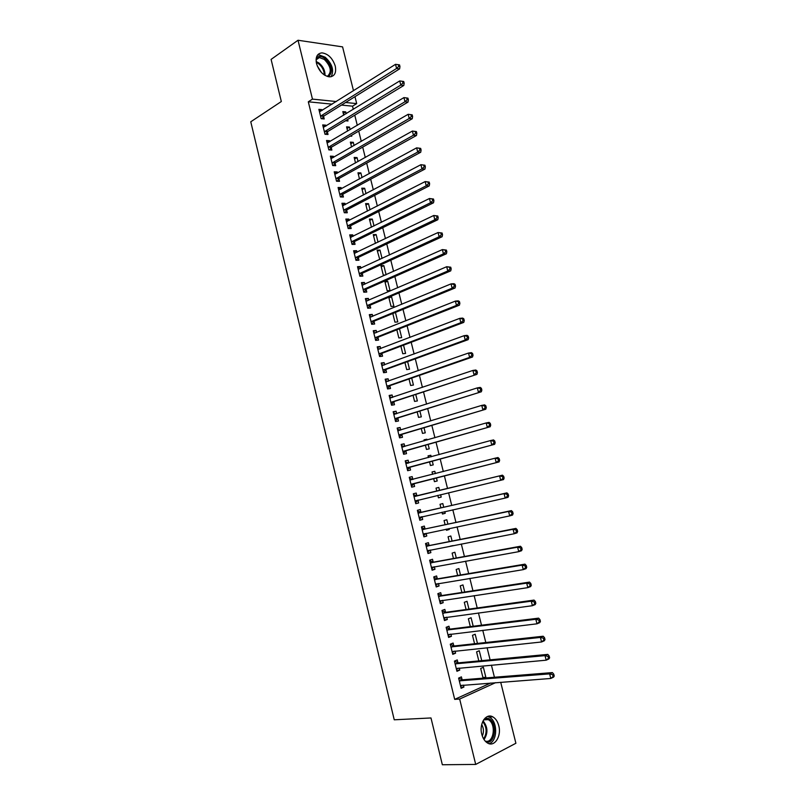 <?xml version="1.0" encoding="UTF-8"?>
<svg xmlns="http://www.w3.org/2000/svg" width="805" height="805" viewBox="0 0 805 805"><rect width="100%" height="100%" fill="white"/><g stroke="black" fill="none" stroke-linecap="round" stroke-linejoin="round"><path stroke-width="1.21" d="M481.772 734.24C478.884 723.765 486.009 712.767 492.791 716.853C495.639 718.473 497.631 721.431 498.778 725.738C501.686 736.082 494.602 747.362 487.649 743.085C484.852 741.445 482.899 738.497 481.772 734.24M316.526 63.625C315.329 57.014 317.14 53.432 321.97 52.868C328.188 53.784 332.616 58.191 335.262 66.091C336.48 72.772 334.618 76.364 329.668 76.867C323.529 75.891 319.152 71.474 316.526 63.625M494.421 677.246L491.422 665.141M490.104 659.859L487.085 647.703M485.797 642.511L482.759 630.305M481.501 625.213L478.452 612.947M477.214 607.966L474.145 595.64M472.938 590.769L469.858 578.382M468.671 573.603L465.582 561.176M464.425 556.496L461.315 544.009M460.178 539.431L457.069 526.883M455.952 522.415L452.823 509.817M451.736 505.439L448.586 492.781M447.53 488.504L444.38 475.836M443.314 471.559L440.194 458.991M439.107 454.634L436.018 442.187M434.921 437.749L431.852 425.422M430.735 420.914L427.697 408.699M426.559 404.13L423.551 392.035M422.404 387.376L419.425 375.402M418.248 370.672L415.3 358.819M414.112 354.019L411.194 342.276M409.987 337.406L407.089 325.773M405.861 320.833L403.003 309.321M401.755 304.3L398.928 292.909M397.66 287.818L394.863 276.538M393.575 271.386L390.797 260.216M389.499 254.984L386.752 243.925M385.434 238.632L382.717 227.684M381.389 222.321L378.692 211.484M377.344 206.05L374.677 195.333M373.309 189.819L370.672 179.213M369.294 173.639L366.678 163.143M365.279 157.498L362.693 147.114M361.274 141.398L358.728 131.124M357.289 125.339L354.764 115.175M353.304 109.319L352.53 106.169L356.696 103.603L345.627 102.487M500.71 682.268L515.894 743.267L475.705 764.428L459.665 699.042L495.598 682.65M475.705 764.428L442.348 764.75L430.987 717.959L394.239 719.801L250.768 121.786L281.327 101.531L271.094 59.399L298.021 40.25L342.578 46.881L353.496 90.734M354.975 96.67L356.696 103.603M481.732 660.653L479.277 650.742L476.58 651.869L478.814 660.925M457.924 662.676L457.26 659.939L454.433 661.116L456.938 671.3L459.756 670.092L459.252 668.059M473.209 626.25L471.096 617.737L468.379 618.783L470.321 626.602M449.633 628.936L448.959 626.22L446.131 627.296L448.616 637.429L451.444 636.312L450.901 634.109M464.727 592.027L462.966 584.913L460.229 585.859L461.869 592.46M441.371 595.378L440.707 592.661L437.86 593.657L440.335 603.73L443.183 602.714L442.599 600.349M456.294 557.986L454.865 552.25L452.128 553.115L453.457 558.499M433.16 561.981L432.506 559.294L429.639 560.189L432.104 570.212L434.962 569.286L434.338 566.76M447.902 524.125L446.815 519.748L444.058 520.533L445.095 524.719M448.999 528.573L449.23 529.489L446.473 530.284L446.191 529.157M425 528.764L424.336 526.088L421.458 526.903L423.913 536.865L426.781 536.029L426.127 533.353M439.55 490.446L438.805 487.417L436.028 488.112L436.773 491.12M440.607 494.693L441.2 497.108L438.433 497.822L437.829 495.357M416.869 495.729L416.215 493.063L413.327 493.777L415.762 503.699L418.65 502.954L417.986 500.277M428.079 456.012L430.836 455.258L428.049 455.861L428.461 457.552M430.836 455.258L431.218 456.797M432.285 461.124L433.221 464.888L430.434 465.521L429.528 461.859M405.267 460.993L408.135 460.198L405.227 460.832L407.652 470.694L410.55 470.04L409.896 467.383M408.135 460.198L408.789 462.855M420.18 424.074L422.907 423.249L420.19 424.124M424.024 427.767L425.282 432.838L422.484 433.382L421.297 428.592M397.257 428.381L400.095 427.505L397.177 428.059L399.582 437.87L402.5 437.296L401.846 434.66M400.095 427.505L400.719 430.051M415.803 394.601L417.372 400.94L414.565 401.403L413.096 395.486M389.288 395.939L392.095 394.983L389.167 395.446L391.562 405.207L394.49 404.724L393.846 402.098M392.095 394.983L392.679 397.348M407.622 361.596L409.514 369.213L406.686 369.596L404.945 362.562M381.349 363.659L384.136 362.632L381.198 363.005L383.583 372.715L386.521 372.323L385.877 369.706M384.136 362.632L384.679 364.816M399.491 328.772L401.685 337.637L398.847 337.939L396.835 329.809M373.46 331.549L376.217 330.442L373.258 330.734L375.633 340.394L378.592 340.082L377.948 337.476M376.217 330.442L376.71 332.445M388.946 297.941L391.572 296.834L389.348 296.985M391.572 296.834L393.897 306.222L391.049 306.443L388.775 297.226M365.611 299.601L368.348 298.414L365.369 298.625L367.734 308.235L370.702 308.003L370.069 305.417M368.348 298.414L368.801 300.245M381.238 266.807L383.834 265.62L380.976 265.731L383.291 275.109L385.474 274.998M383.834 265.62L386.098 274.726M357.802 267.813L360.509 266.556L357.521 266.676L359.875 276.246L362.854 276.095L362.22 273.519M360.509 266.556L360.922 268.206M373.57 235.815L376.146 234.567L373.268 234.597L375.452 243.412M376.146 234.567L378.028 242.174M350.034 236.187L352.711 234.859L349.712 234.889L352.057 244.408L355.045 244.348L354.421 241.782M352.711 234.859L353.083 236.338M365.933 204.983L368.489 203.665L365.591 203.615L367.452 211.111M368.489 203.665L370.008 209.803M342.306 204.722L344.953 203.313L341.944 203.273L344.278 212.741L347.277 212.762L346.653 210.206M344.953 203.313L345.285 204.631M358.336 174.303L360.861 172.914L357.963 172.793L359.493 178.972M360.861 172.914L362.029 177.593M334.608 173.407L337.245 171.938L334.216 171.807L336.53 181.226L339.549 181.326L338.925 178.791M337.245 171.938L337.526 173.075M350.779 143.773L353.284 142.314L350.366 142.123L351.584 147.003M353.284 142.314L354.089 145.554M326.961 142.264L329.557 140.714L326.528 140.503L328.832 149.881L331.861 150.062L331.237 147.536M329.557 140.714L329.798 141.69M343.252 113.394L345.737 111.865L342.809 111.593L343.705 115.196M345.737 111.865L346.19 113.676M347.629 119.492L347.991 120.992L345.506 120.77M319.344 111.271L321.92 109.641L318.871 109.359L321.165 118.687L324.214 118.949L323.59 116.433M321.92 109.641L322.121 110.456M332.143 104.157L308.305 101.802L454.694 699.364L490.658 683.032M352.53 106.169L341.461 105.083M323.147 126.747L325.733 125.157L322.694 124.916L324.999 134.264L328.027 134.485L327.414 131.97M325.733 125.157L325.955 126.053M347.015 128.559L349.501 127.069L346.583 126.838L347.639 131.084M349.501 127.069L350.135 129.595M351.554 135.341L351.765 136.216L350.256 136.105M330.785 157.82L333.391 156.301L330.372 156.14L332.676 165.538L335.705 165.679L335.081 163.143M333.391 156.301L333.652 157.367M354.552 159.018L357.068 157.599L354.16 157.438L355.528 162.972M357.068 157.599L358.054 161.553M338.452 189.044L341.089 187.605L338.08 187.515L340.394 196.963L343.413 197.024L342.789 194.478M341.089 187.605L341.401 188.833M362.129 189.618L364.665 188.269L361.777 188.189L363.468 195.021M364.665 188.269L366.013 193.683M346.16 220.429L348.827 219.061L345.828 219.061L348.163 228.55L351.161 228.529L350.527 225.974M348.827 219.061L349.179 220.459M369.747 220.379L372.313 219.091L369.425 219.091L371.447 227.241M372.313 219.091L374.013 225.974M353.918 251.975L356.605 250.687L353.616 250.768L355.961 260.307L358.95 260.206L358.316 257.63M356.605 250.687L356.997 252.257M377.394 251.291L379.99 250.073L377.112 250.144L379.779 259.482M379.99 250.073L382.053 258.425M361.707 283.682L364.424 282.464L361.445 282.625L363.8 292.215L366.778 292.034L366.144 289.448M364.424 282.464L364.856 284.205M387.698 281.207L384.84 281.358L387.165 290.756L390.023 290.575L387.698 281.207L385.092 282.354M369.535 315.55L372.282 314.413L369.314 314.654L371.679 324.294L374.647 324.023L374.003 321.426M372.282 314.413L372.745 316.325M392.82 313.578L395.205 312.511M395.456 312.491L397.791 321.909L394.943 322.171L392.8 313.497M377.404 347.579L380.171 346.512L377.223 346.844L379.608 356.535L382.556 356.182L381.912 353.576M380.171 346.512L380.695 348.605M403.547 345.164L405.589 353.405L402.762 353.747L400.89 346.17M385.313 379.779L388.111 378.793L385.172 379.205L387.567 388.946L390.506 388.503L389.851 385.877M388.111 378.793L388.674 381.057M411.707 378.078L413.438 385.052L410.62 385.484L409.021 379.004M393.263 412.14L396.09 411.224L393.162 411.727L395.567 421.518L398.495 420.995L397.841 418.359M396.09 411.224L396.694 413.679M419.908 411.164L421.317 416.869L418.52 417.372L417.191 412.019M401.252 444.662L404.11 443.837L401.192 444.42L403.617 454.262L406.525 453.648L405.871 451.001M404.11 443.837L404.754 446.463M424.124 440.023L426.861 439.228L424.074 439.802L424.326 440.818M426.861 439.228L427.063 440.023M428.149 444.42L429.246 448.838L426.459 449.432L425.412 445.205M409.292 477.355L412.17 476.61L409.272 477.285L411.697 487.176L414.595 486.472L413.941 483.805M412.17 476.61L412.824 479.267M432.054 472.042L434.811 471.317L432.033 471.972L432.617 474.326M434.811 471.317L435.384 473.612M436.431 477.858L437.206 480.977L434.428 481.652L433.664 478.562M420.924 512.222L420.27 509.555L417.382 510.32L419.828 520.261L422.706 519.467L422.051 516.79M443.726 507.261L442.81 503.568L440.043 504.302L440.929 507.895M444.803 511.608L445.215 513.278L442.448 514.033L442.005 512.232M429.075 545.357L428.411 542.671L425.543 543.526L427.998 553.518L430.866 552.633L430.222 550.036M452.088 541.03L450.84 535.979L448.083 536.804L449.271 541.594M453.215 545.579L450.398 546.122M437.266 578.654L436.602 575.957L433.744 576.903L436.209 586.956L439.067 585.98L438.463 583.534M460.5 574.981L458.91 568.561L456.173 569.467L457.653 575.464M445.497 612.132L444.833 609.415L441.985 610.462L444.471 620.554L447.308 619.488L446.745 617.204M468.963 609.113L467.031 601.305L464.304 602.301L466.085 609.506M453.779 645.791L453.104 643.054L450.277 644.191L452.772 654.344L455.59 653.187L455.067 651.064M477.466 643.426L475.181 634.219L472.475 635.306L474.568 643.738M462.09 679.621L461.416 676.874L458.609 678.102L461.114 688.305L463.922 687.047L463.439 685.095M482.92 677.498L485.848 677.257L483.382 667.305L480.686 668.472L483.081 678.152M485.848 677.257L484.006 678.082M454.694 699.364L459.665 699.042M308.305 101.802L312.461 99.116L298.021 40.25M336.309 101.541L312.461 99.116M415.742 503.638L418.65 502.954M438.423 497.762L441.2 497.108M419.797 520.111L422.706 519.467M442.418 513.892L445.215 513.278M423.853 536.633L426.781 536.029M446.423 530.072L449.23 529.489M427.918 553.196L430.866 552.633M450.438 546.283L453.255 545.74M432.003 569.809L434.962 569.286M436.089 586.463L439.067 585.98M440.194 603.156L443.183 602.714M444.31 619.89L447.308 619.488M448.425 636.675L451.444 636.312M452.561 653.499L455.59 653.187M456.707 670.364L459.756 670.092M460.863 687.279L463.922 687.047M321.044 115.628L324.083 115.9L399.622 68.878L396.573 68.465L320.551 116.172M398.727 66.372L396.573 68.465L395.527 64.32L399.532 64.883L398.314 64.712L398.727 66.372L399.954 66.543L399.532 64.883M319.494 111.875L395.527 64.32L398.314 64.712M324.083 115.9L321.97 118.758M399.622 68.878L399.954 66.543M324.868 131.205L327.907 131.436L403.818 85.461L400.779 85.089L324.375 131.738M402.933 83.006L400.779 85.089L399.723 80.933L403.738 81.496L402.52 81.345L402.933 83.006L404.16 83.157L403.738 81.496M323.318 127.432L399.723 80.933L402.52 81.345M327.907 131.436L325.743 134.314M403.818 85.461L404.16 83.157M331.741 147.013L328.692 146.832L331.741 147.013L408.024 102.094L404.985 101.762L328.209 147.345M407.159 99.679L404.985 101.762L403.939 97.596L407.954 98.15L406.736 98.009L407.159 99.679L408.377 99.82L407.954 98.15M327.152 143.028L403.939 97.596L406.736 98.009M331.72 147.013L329.527 149.921M408.024 102.094L408.377 99.82M316.335 57.719C318.619 55.827 321.487 56.068 324.918 58.433C332.123 65.829 333.29 71.937 328.43 76.747M327.273 76.445C332.063 72.138 331.066 66.463 324.274 59.399L319.394 57.558L316.134 58.936M331.157 76.727C334.266 70.367 332.274 63.867 325.19 57.205L319.122 54.911L317.452 55.143M317.281 65.97L321.477 72.571M484.892 718.302L488.061 718.382C497.681 720.978 495.87 744.595 486.14 742.029M485.163 741.053C493.807 744.132 496.645 723.474 488.192 719.64L484.016 719.338M489.038 743.669C497.762 741.596 497.872 720.928 489.269 717.104L487.578 716.48M481.702 724.52C483.795 728.273 483.996 732.107 482.306 736.032M332.556 162.479L335.574 162.63L412.251 118.758L409.212 118.486L332.052 163.002M411.385 116.403L409.212 118.486L408.155 114.3L412.18 114.843L410.963 114.733L411.385 116.403L412.603 116.524L412.18 114.843M330.986 158.676L408.155 114.3L410.963 114.733M335.574 162.63L333.31 165.568M412.251 118.758L412.603 116.524M336.41 178.177L339.428 178.277L416.477 135.482L413.458 135.24L335.906 178.69M415.632 133.167L413.458 135.24L412.391 131.054L416.416 131.587L415.209 131.497L415.632 133.167L416.839 133.268L416.416 131.587M334.84 174.353L412.391 131.054L415.209 131.497M339.428 178.277L337.104 181.246M416.477 135.482L416.839 133.268M340.274 193.904L343.292 193.975L420.723 152.246L417.704 152.054L339.77 194.418M419.888 149.982L417.704 152.054L416.638 147.848L420.663 148.382L419.455 148.301L419.888 149.982L421.096 150.062L420.663 148.382M338.704 190.071L416.638 147.848L419.455 148.301M343.292 193.975L340.907 196.973M420.723 152.246L421.096 150.062M344.158 209.682L347.156 209.713L424.97 169.05L421.961 168.909L343.644 210.186M424.155 166.846L421.961 168.909L420.894 164.693L424.929 165.216L423.722 165.156L424.155 166.846L425.352 166.907L424.929 165.216M342.578 205.818L420.894 164.693L423.722 165.156M347.156 209.713L344.711 212.741M342.538 205.688L343.202 205.728M424.97 169.05L425.352 166.907M348.042 225.501L351.04 225.491L429.236 185.905L426.237 185.804L347.529 225.994M428.431 183.751L426.237 185.804L425.171 181.578L429.206 182.101L427.998 182.051L428.431 183.751L429.629 183.792L429.206 182.101M346.452 221.617L425.171 181.578L427.998 182.051M351.04 225.491L348.525 228.55M346.402 221.405L347.227 221.466M429.236 185.905L429.629 183.792M351.936 241.359L354.935 241.299L433.513 202.8L430.524 202.749L351.423 241.842M432.718 200.697L430.524 202.749L429.447 198.513L433.482 199.026L432.285 199.006L432.718 200.697L433.915 200.717L433.482 199.026M350.346 237.455L429.447 198.513L432.285 199.006M354.935 241.299L352.338 244.408M350.276 237.163L351.262 237.244M433.513 202.8L433.915 200.717M355.84 257.248L358.829 257.157L437.799 219.745L434.821 219.745L355.327 257.731M437.024 217.692L434.821 219.745L433.744 215.488L437.779 216.002L436.592 215.992L437.024 217.692L438.212 217.702L437.779 216.002M354.25 253.334L433.744 215.488L436.592 215.992M358.829 257.157L356.162 260.297M354.16 252.951L355.297 253.062M437.799 219.745L438.212 217.702M359.755 273.187L362.743 273.056L442.106 236.74L439.127 236.781L359.241 273.66M441.331 234.738L439.127 236.781L438.051 232.524L442.096 233.017L440.899 233.037L441.331 234.738L442.529 234.728L442.096 233.017M358.155 269.252L438.051 232.524L440.899 233.037M362.743 273.056L359.996 276.236M358.044 268.79L359.352 268.93M442.106 236.74L442.529 234.728M363.689 289.166L366.657 288.985L446.413 253.776L443.444 253.867L363.166 289.629M445.658 251.834L443.444 253.867L442.368 249.59L446.413 250.083L445.225 250.124L445.658 251.834L446.845 251.794L446.413 250.083M362.079 285.212L442.368 249.59L445.225 250.124M366.657 288.985L363.83 292.215M361.948 284.668L363.427 284.849M446.413 253.776L446.845 251.794M367.623 305.186L370.592 304.964L450.74 270.862L447.781 271.003L367.1 305.638M449.995 268.971L447.781 271.003L446.695 266.717L450.74 267.2L449.562 267.25L449.995 268.971L451.182 268.91L450.74 267.2M366.013 301.211L446.695 266.717L449.562 267.25M370.592 304.964L367.724 308.184M365.852 300.577L367.503 300.808M450.74 270.862L451.182 268.91M371.568 321.245L374.526 320.984L455.077 287.989L452.118 288.18L371.045 321.688M454.342 286.157L452.118 288.18L451.031 283.883L453.99 283.702L455.087 284.356L453.909 284.437L454.342 286.157L455.519 286.077L455.087 284.356M369.948 317.25L451.031 283.883L453.909 284.437M374.526 320.984L371.648 324.153M369.777 316.536L371.588 316.808M455.077 287.989L455.519 286.077M375.522 337.345L378.481 337.043L459.424 305.175L456.475 305.407L374.999 337.788M458.699 303.384L456.475 305.407L455.389 301.1L458.337 300.869L459.444 301.563L458.266 301.664L458.699 303.384L459.876 303.294L459.444 301.563M373.902 333.34L455.389 301.1L458.266 301.664M378.481 337.043L375.583 340.173M373.711 332.535L375.694 332.857M459.424 305.175L459.876 303.294M379.487 353.486L382.435 353.143L463.781 322.392L460.842 322.684L378.964 353.918M463.076 320.662L460.842 322.684L459.756 318.357L462.684 318.086L463.811 318.82L462.634 318.931L463.076 320.662L464.254 320.551L463.811 318.82M377.867 349.461L459.756 318.357L462.634 318.931M382.435 353.143L379.527 356.233M377.646 348.575L379.809 348.947M463.781 322.392L464.254 320.551M383.472 369.676L386.41 369.284L468.148 339.67L465.22 340.002L382.939 370.099M467.464 337.989L465.22 340.002L464.123 335.675L467.061 335.343L468.188 336.128L467.021 336.259L467.464 337.989L468.631 337.858L468.188 336.128M381.832 365.621L464.123 335.675L467.021 336.259M386.41 369.284L383.482 372.333M381.6 364.655L383.935 365.088M468.148 339.67L468.631 337.858M387.457 385.897L390.395 385.464L472.535 356.987L469.617 357.38L386.923 386.32M471.861 355.367L469.617 357.38L468.52 353.033L471.438 352.66L472.585 353.476L471.418 353.626L471.861 355.367L473.028 355.216L472.585 353.476M385.816 381.832L468.52 353.033L471.418 353.626M390.395 385.464L387.447 388.473M385.555 380.775L388.07 381.268M472.535 356.987L473.028 355.216M391.451 402.168L476.932 374.355L390.918 402.57M394.38 401.685L391.059 402.42L393.987 401.947L391.421 404.653M476.268 372.785L474.014 374.798L472.917 370.431L475.825 370.008L476.993 370.874L475.825 371.045L476.268 372.785L477.425 372.614L476.993 370.874M389.811 398.083L472.917 370.431L475.825 371.045M389.529 396.935L392.216 397.499M476.932 374.355L477.425 372.614M395.456 418.479L481.34 391.773L394.923 418.872M480.686 390.264L478.432 392.256L477.325 387.889L480.233 387.416L481.41 388.322L480.243 388.513L480.686 390.264L481.853 390.073L481.41 388.322M393.816 414.364L477.325 387.889L480.243 388.513M398.384 417.956L395.406 420.874M393.514 413.136L396.372 413.78M481.34 391.773L481.853 390.073M399.481 434.831L485.757 409.242L398.938 435.223M402.399 434.267L399.089 435.062L401.997 434.509L399.411 437.135M485.123 407.783L482.859 409.775L481.752 405.388L484.65 404.875L485.838 405.821L484.68 406.032L485.123 407.783L486.28 407.572L485.838 405.821M397.821 430.705L481.752 405.388L484.68 406.032M397.499 429.387L400.548 430.101M485.757 409.242L486.28 407.572M403.506 451.223L490.185 426.751L402.963 451.605M489.571 425.352L487.307 427.334L486.19 422.947L489.078 422.373L490.275 423.36L489.118 423.591L489.571 425.352L490.718 425.121L490.275 423.36M401.846 447.077L486.19 422.947L489.118 423.591M406.414 450.609L403.416 453.446M401.504 445.668L404.734 446.473M490.185 426.751L490.718 425.121M407.551 467.655L494.632 444.32L406.998 468.037M494.029 442.971L491.754 444.954L490.637 440.546L493.525 439.922L494.733 440.959L493.576 441.2L494.029 442.971L495.176 442.72L494.733 440.959M405.881 463.489L490.637 440.546L493.576 441.2M410.449 467.001L407.431 469.798M405.519 462L408.93 462.885M494.632 444.32L495.176 442.72M411.597 484.137L499.09 461.929L411.043 484.509M498.496 460.631L496.222 462.613L495.105 458.196L497.973 457.522L499.191 458.598L498.043 458.87L498.496 460.631L499.643 460.359L499.191 458.598M409.926 479.951L495.105 458.196L498.043 458.87M414.495 483.443L411.456 486.19M409.534 478.371L413.156 479.347M499.09 461.929L499.643 460.359M504.121 478.059L503.668 476.288L502.531 476.58L502.974 478.351L504.121 478.059L503.558 479.589L415.098 501.022M502.974 478.351L500.7 480.323L499.583 475.896L502.441 475.171L417.533 495.789L413.569 494.783M413.981 496.454L499.583 475.896L502.531 476.58M418.278 500.036L415.491 502.622M503.668 476.288L502.441 475.171M508.609 495.81L508.166 494.029L507.019 494.34L507.472 496.122L508.609 495.81L508.046 497.299L505.188 498.084L419.174 517.575M507.472 496.122L505.188 498.084L504.071 493.636L506.919 492.861L421.589 512.302L417.614 511.235M418.047 512.996L504.071 493.636L507.019 494.34M422.182 516.669L419.546 519.094M508.166 494.029L506.919 492.861M513.117 513.6L512.664 511.819L511.527 512.151L511.98 513.932L513.117 513.6L512.533 515.059L509.696 515.894L423.249 534.178M511.98 513.932L509.696 515.894L508.569 511.437L511.406 510.612L425.664 528.855L421.669 527.738M422.122 529.589L508.569 511.437L511.527 512.151M426.117 533.353L423.601 535.617M512.664 511.819L511.406 510.612M517.635 531.441L517.182 529.66L516.045 530.012L516.498 531.803L517.635 531.441L517.041 532.86L514.204 533.755L427.334 550.821M516.498 531.803L514.204 533.755L513.077 529.288L515.914 528.402L429.749 545.448L425.734 544.281M426.207 546.223L513.077 529.288L516.045 530.012M430.071 550.067L427.666 552.18M517.182 529.66L515.914 528.402M522.163 549.342L521.71 547.551L520.583 547.923L521.036 549.714L522.163 549.342L521.56 550.721L518.732 551.667L431.44 567.505M521.036 549.714L518.732 551.667L517.605 547.189L520.433 546.253L433.835 562.091L429.8 560.864M430.303 562.896L517.605 547.189L520.583 547.923M434.036 566.811L431.752 568.783M521.71 547.551L520.433 546.253M526.712 567.284L526.249 565.492L525.132 565.885L525.585 567.686L526.712 567.284L526.088 568.632L523.28 569.628L435.545 584.239M525.585 567.686L523.28 569.628L522.143 565.13L524.961 564.144L437.94 578.775L433.885 577.487M434.408 579.61L522.143 565.13L525.132 565.885M438 583.605L435.837 585.426M526.249 565.492L524.961 564.144M531.26 585.285L530.807 583.474L529.69 583.897L530.143 585.698L531.26 585.285L530.636 586.583L527.828 587.64L439.671 601.013M530.143 585.698L527.828 587.64L526.691 583.132L529.499 582.096L442.056 595.499L437.98 594.16M438.534 596.374L526.691 583.132L529.69 583.897M441.985 600.439L439.943 602.12M530.807 583.474L529.499 582.096M535.828 603.327L535.375 601.516L534.258 601.959L534.711 603.77L535.828 603.327L535.194 604.595L532.397 605.702L443.797 617.827M534.711 603.77L532.397 605.702L531.26 601.184L534.057 600.087L446.181 612.273L442.096 610.874M442.659 613.179L531.26 601.184L534.258 601.959M445.97 617.314L444.048 618.854M535.375 601.516L534.057 600.087M540.417 621.42L539.954 619.609L538.837 620.071L539.3 621.883L540.417 621.42L539.763 622.657L536.975 623.815L447.942 634.692M539.3 621.883L536.975 623.815L535.828 619.276L538.625 618.139L450.317 629.077L446.212 627.628M446.795 630.033L535.828 619.276L538.837 620.071M449.965 634.229L448.174 635.638M539.954 619.609L538.625 618.139M545.005 639.573L544.552 637.751L543.435 638.234L543.898 640.056L545.005 639.573L544.351 640.77L541.574 641.977L452.098 651.597M543.898 640.056L541.574 641.977L540.417 637.429L543.204 636.232L454.463 645.942L450.337 644.433M450.951 646.928L540.417 637.429L543.435 638.234M453.97 651.175L452.309 652.452M544.552 637.751L543.204 636.232M549.614 657.776L549.151 655.954L548.044 656.457L548.507 658.279L549.614 657.776L548.94 658.933L546.172 660.191L456.264 668.553M548.507 658.279L546.172 660.191L545.025 655.632L547.792 654.385L458.619 662.837L454.473 661.277M455.107 663.863L545.025 655.632L548.044 656.457M457.995 668.17L456.455 669.317M549.151 655.954L547.792 654.385M554.232 676.029L553.77 674.198L552.673 674.721L553.136 676.552L554.232 676.029L553.558 677.146L550.791 678.464L460.44 685.548M553.136 676.552L550.791 678.464L549.634 673.886L552.401 672.588L462.784 679.792L458.629 678.172M459.283 680.849L549.634 673.886L552.673 674.721M462.02 685.206L460.611 686.232M553.77 674.198L552.401 672.588M320.682 115.98L323.721 116.252M324.506 131.557L327.544 131.779M328.339 147.164L331.368 147.355M316.154 61.512L318.961 62.991C323.127 66.453 325.14 70.588 324.999 75.408M324.284 74.956C324.153 70.468 322.191 66.674 318.398 63.575L316.264 62.367M483.07 720.857C487.86 726.915 488.192 733.154 484.047 739.604M483.634 738.93C487.186 732.973 486.884 727.177 482.728 721.552M332.183 162.821L335.212 162.962M336.037 178.509L339.056 178.619M339.901 194.236L342.92 194.307M343.785 210.004L346.784 210.035M347.669 225.823L350.668 225.803M351.564 241.671L354.552 241.611M355.468 257.56L358.456 257.459M359.382 273.489L362.361 273.358M363.307 289.468L366.275 289.287M367.241 305.477L370.209 305.256M371.186 321.527L374.144 321.265M375.14 337.627L378.088 337.325M379.105 353.767L382.053 353.415M382.023 365.661L382.556 365.591M383.079 369.938L386.018 369.555M386.008 381.872L386.621 381.781M387.064 386.159L390.002 385.726M390.002 398.123L390.717 398.002M394.007 414.414L394.873 414.263M395.064 418.731L397.982 418.208M398.012 430.745L399.119 430.534M402.037 447.127L403.547 446.815M403.104 451.464L406.012 450.85M406.072 463.539L408.467 463.016M407.139 467.896L410.047 467.242M410.117 480.001L413.015 479.317M411.194 484.369L414.082 483.674M414.173 496.514L417.06 495.779M414.635 496.524L417.533 495.789M415.249 500.881L418.137 500.136M418.238 513.057L421.126 512.282M418.711 513.077L421.589 512.302M419.314 517.444L421.921 516.73M422.313 529.65L425.191 528.835M422.786 529.68L425.664 528.855M423.4 534.047L424.98 533.584M426.409 546.283L429.276 545.418M426.871 546.313L429.749 545.448M427.485 550.69L428.622 550.348M430.504 562.957L433.362 562.051M430.977 562.997L433.835 562.091M431.591 567.374L432.466 567.092M434.609 579.681L437.467 578.725M435.082 579.731L437.94 578.775M435.696 584.108L436.421 583.867M438.725 596.445L441.573 595.448M439.208 596.495L442.056 595.499M439.822 600.892L440.426 600.671M442.861 613.259L445.698 612.213M443.344 613.319L446.181 612.273M443.958 617.707L444.481 617.515M446.996 630.114L449.834 629.017M447.479 630.174L450.317 629.077M451.152 647.009L453.98 645.872M451.635 647.079L454.463 645.942M455.318 663.954L458.136 662.767M455.801 664.024L458.619 662.837M459.484 680.939L462.301 679.702M459.977 681.02L462.784 679.792M492.791 716.853L489.128 717.034M316.073 59.812L319.394 57.558M483.664 719.851L488.192 719.64M332.515 162.499L335.544 162.65M336.349 178.207L339.368 178.318M340.193 193.955L343.212 194.025M344.057 209.743L347.056 209.773M347.921 225.571L350.92 225.561M351.795 241.44L354.784 241.389M355.679 257.348L358.668 257.258M359.573 273.298L362.552 273.167M363.478 289.297L366.456 289.116M367.392 305.326L370.36 305.105M371.316 321.396L374.285 321.135M375.251 337.506L378.209 337.204M379.205 353.667L382.154 353.315M383.16 369.857L386.098 369.475M387.125 386.098L390.063 385.665M395.094 418.701L398.012 418.177"/></g></svg>
